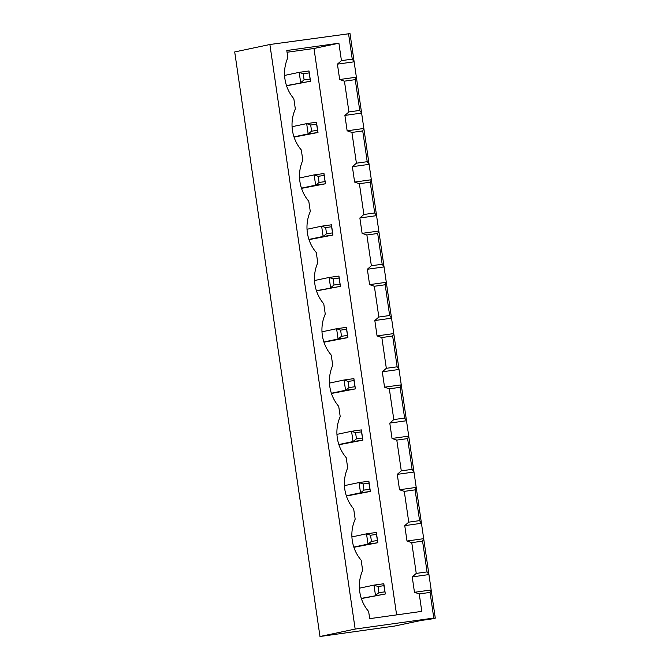 <?xml version="1.0" encoding="UTF-8"?>
<svg xmlns="http://www.w3.org/2000/svg" width="670" height="670" viewBox="0 0 670 670"><rect width="100%" height="100%" fill="white"/><g stroke="black" fill="none" stroke-linecap="round" stroke-linejoin="round"><path stroke-width="1" d="M421.07 620.462L394.689 626.04L319.984 636.5L355.159 629.063L433.792 618.058L435.291 618.159L430.894 619.088L421.07 620.462M344.899 115.424L361.616 113.079L363.86 128.464L347.144 130.809L344.899 115.424L348.928 111.932L344.439 81.162L339.665 79.529L356.373 77.192L361.616 113.079L359.74 110.416L355.251 79.646L356.373 77.192L350.016 33.6L269.884 44.505L234.709 51.942L319.984 636.5M433.792 618.058L430.056 592.414L431.179 589.96L414.47 592.297L412.226 576.912L428.934 574.575L427.058 571.904L422.569 541.142L423.7 538.68L406.991 541.017L404.747 525.632L421.455 523.295L419.579 520.632L415.09 489.862L416.221 487.4L399.513 489.745L397.268 474.36L413.976 472.023L412.1 469.352L407.611 438.582L408.742 436.128L392.025 438.465L389.781 423.08L406.497 420.743L404.621 418.072L400.132 387.31L401.255 384.848L384.547 387.185L382.302 371.808L399.01 369.463L397.142 366.8L392.654 336.03L393.776 333.576L377.068 335.913L374.823 320.528L391.531 318.191L389.655 315.52L385.175 284.758L386.297 282.296L369.589 284.633L367.344 269.256L384.052 266.911L382.176 264.248L377.687 233.478L378.818 231.016L362.11 233.361L359.865 217.976L376.574 215.64L374.697 212.968L370.209 182.207L371.339 179.744L354.623 182.081L352.378 166.696L369.095 164.359L367.219 161.688L362.73 130.926L363.86 128.464L435.291 618.159M269.884 44.505L355.159 629.063M430.056 592.414L419.244 593.93L414.47 592.297M348.517 33.5L352.253 59.136L341.44 60.652L338.903 43.215L286.802 50.51L287.849 57.687A37.662 36.054 78.1 0 0 293.837 98.708L295.336 108.967A37.662 36.054 78.1 0 0 301.316 149.988L302.815 160.247A37.662 36.054 78.1 0 0 308.795 201.268L310.294 211.519A37.662 36.054 78.1 0 0 316.274 252.54L317.773 262.799A37.662 36.054 78.1 0 0 323.761 303.82L325.252 314.071A37.662 36.054 78.1 0 0 331.24 355.092L332.73 365.351A37.662 36.054 78.1 0 0 338.719 406.372L340.218 416.623A37.662 36.054 78.1 0 0 346.197 457.652L347.697 467.903A37.662 36.054 78.1 0 0 353.676 508.924L355.175 519.183A37.662 36.054 78.1 0 0 361.163 560.204L362.654 570.455A37.662 36.054 78.1 0 0 368.642 611.476L369.689 618.653L421.782 611.367L419.244 593.93M339.665 79.529L337.42 64.144L354.128 61.807L352.253 59.136M337.42 64.144L341.44 60.652M396.615 614.884L313.987 48.483L287.062 52.252M338.903 43.215L313.987 48.483M352.378 166.696L356.406 163.204L351.918 132.442L347.144 130.809M359.865 217.976L363.885 214.484L359.396 183.714L354.623 182.081M367.344 269.256L371.364 265.755L366.875 234.994L362.11 233.361M374.823 320.528L378.843 317.036L374.354 286.266L369.589 284.633M382.302 371.808L386.33 368.316L381.841 337.546L377.068 335.913M389.781 423.08L393.809 419.588L389.32 388.826L384.547 387.185M397.268 474.36L401.288 470.868L396.799 440.098L392.025 438.465M404.747 525.632L408.767 522.139L404.278 491.378L399.513 489.745M412.226 576.912L416.246 573.419L411.757 542.65L406.991 541.017M355.251 79.646L344.439 81.162M359.74 110.416L348.928 111.932M362.73 130.926L351.918 132.442M367.219 161.688L356.406 163.204M427.058 571.904L416.246 573.419M370.209 182.207L359.396 183.714M422.569 541.142L411.757 542.65M374.697 212.968L363.885 214.484M419.579 520.632L408.767 522.139M377.687 233.478L366.875 234.994M415.09 489.862L404.278 491.378M382.176 264.248L371.364 265.755M412.1 469.352L401.288 470.868M385.175 284.758L374.354 286.266M407.611 438.582L396.799 440.098M389.655 315.52L378.843 317.036M404.621 418.072L393.809 419.588M392.654 336.03L381.841 337.546M400.132 387.31L389.32 388.826M397.142 366.8L386.33 368.316M346.415 327.354L346.507 329.305L340.611 330.134L336.591 328.727L346.415 327.354L347.914 337.605L323.962 342.194M338.936 276.074L339.028 278.033L333.132 278.854L329.104 277.455L338.936 276.074L340.435 286.333L316.483 290.922M353.894 378.625L353.986 380.585L348.09 381.406L344.07 380.007L353.894 378.625L355.393 388.885L331.441 393.474M376.339 532.457L376.431 534.417L370.535 535.238L366.507 533.839L376.339 532.457L377.838 542.717L353.886 547.306M368.86 481.186L368.952 483.137L363.056 483.966L359.028 482.559L368.86 481.186L370.351 491.437L346.407 496.026M361.381 429.906L361.473 431.857L355.569 432.686L351.549 431.279L361.381 429.906L362.872 440.165L338.928 444.746M383.818 583.738L383.91 585.689L378.014 586.518L373.986 585.111L383.818 583.738L385.317 593.989L361.365 598.578M331.457 224.802L331.55 226.753L325.654 227.582L321.625 226.175L331.457 224.802L332.948 235.053L309.004 239.642M309.012 70.97L309.104 72.921L303.209 73.75L299.189 72.343L309.012 70.97L310.512 81.221L286.559 85.81M316.491 122.242L316.583 124.201L310.687 125.022L306.667 123.623L316.491 122.242L317.99 132.501L294.038 137.09M323.978 173.522L324.071 175.473L318.166 176.302L314.146 174.895L323.978 173.522L325.469 183.781L301.525 188.362M346.507 329.305L347.914 337.605L338.082 338.986L336.591 328.727L321.994 331.817M340.611 330.134L341.507 336.29L338.082 338.986L323.895 341.985M339.028 278.033L340.435 286.333L316.416 290.705M339.925 284.18L334.029 285.01L330.603 287.706L329.104 277.455L314.515 280.537M353.986 380.585L355.393 388.885L345.561 390.258L344.07 380.007L329.472 383.089M348.09 381.406L348.986 387.562L345.561 390.258L331.374 393.257M376.431 534.417L377.838 542.717L368.006 544.09L366.507 533.839L351.918 536.921M370.535 535.238L371.431 541.394L368.006 544.09L353.819 547.089M368.952 483.137L370.351 491.437L360.527 492.81L359.028 482.559L344.43 485.641M363.056 483.966L363.952 490.113L360.527 492.81L346.331 495.817M361.473 431.857L362.872 440.165L353.048 441.538L351.549 431.279L336.951 434.369M355.569 432.686L356.474 438.842L353.048 441.538L338.853 444.537M383.91 585.689L385.317 593.989L361.298 598.369M384.806 591.844L378.91 592.665L375.485 595.37L373.986 585.111L359.396 588.201M331.55 226.753L332.948 235.053L323.124 236.426L321.625 226.175L307.028 229.257M325.654 227.582L326.55 233.73L323.124 236.426L308.929 239.433M309.104 72.921L310.512 81.221L286.492 85.601M310.001 79.077L304.105 79.906L300.679 82.603L299.189 72.343L284.591 75.434M316.583 124.201L317.99 132.501L308.158 133.874L306.667 123.623L292.07 126.705M310.687 125.022L311.584 131.178L308.158 133.874L293.971 136.881M324.071 175.473L325.469 183.781L315.645 185.155L314.146 174.895L299.549 177.986M318.166 176.302L319.071 182.458L315.645 185.155L301.45 188.153M347.403 335.461L341.507 336.29M333.132 278.854L334.029 285.01M354.891 386.741L348.986 387.562M377.327 540.564L371.431 541.394M369.848 489.293L363.952 490.113M362.37 438.012L356.474 438.842M378.014 586.518L378.91 592.665M332.446 232.909L326.55 233.73M303.209 73.75L304.105 79.906M317.488 130.357L311.584 131.178M324.967 181.629L319.071 182.458"/></g></svg>
